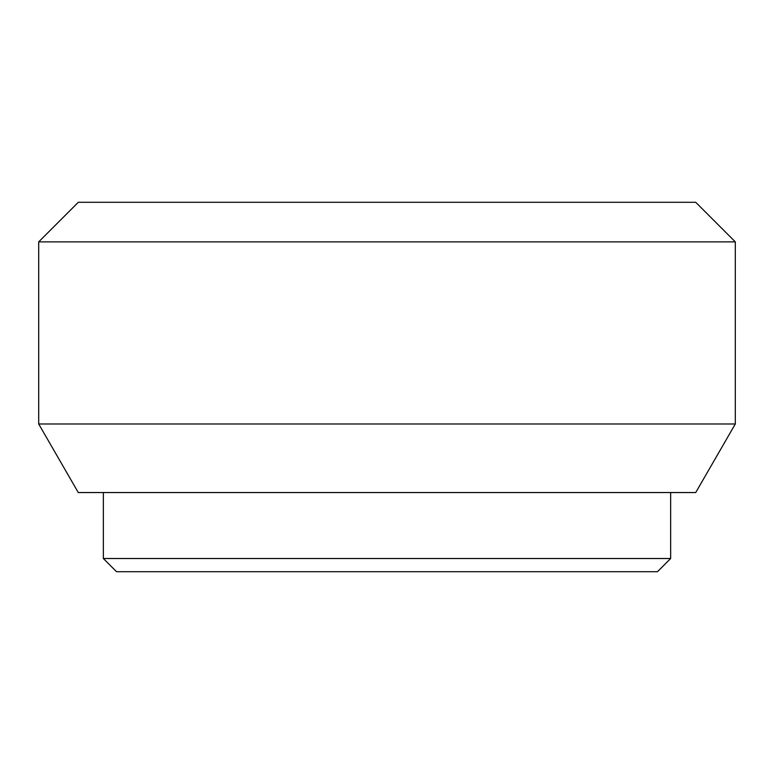 <?xml version="1.0" encoding="UTF-8"?>
<svg xmlns="http://www.w3.org/2000/svg" width="774" height="774" viewBox="0 0 774 774"><rect width="100%" height="100%" fill="white"/><g stroke="black" fill="none" stroke-linecap="round" stroke-linejoin="round"><path stroke-width="1.16" d="M657.465 571.705L116.535 571.705L103.348 558.509L670.652 558.509L657.465 571.705M695.72 492.545L78.28 492.545L38.7 423.988L735.3 423.988L695.72 492.545M735.3 241.875L695.72 202.295L78.28 202.295L38.7 241.875L735.3 241.875L735.3 423.988M670.652 492.545L670.652 558.509M103.348 492.545L103.348 558.509M38.7 241.875L38.7 423.988"/></g></svg>
